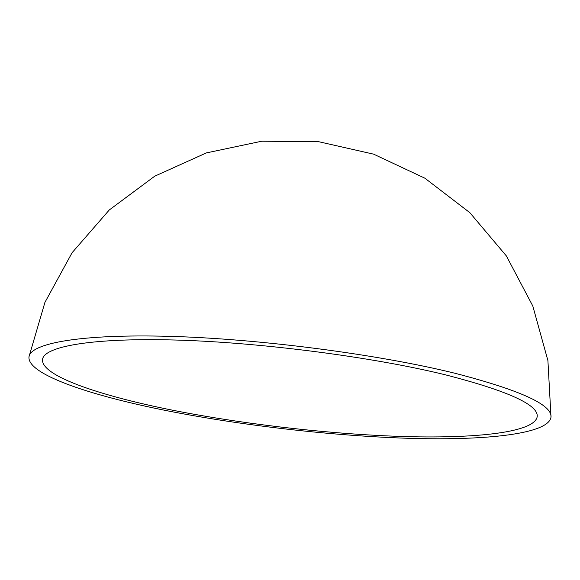 <?xml version="1.0" encoding="UTF-8"?>
<svg xmlns="http://www.w3.org/2000/svg" width="580" height="580" viewBox="0 0 580 580"><rect width="100%" height="100%" fill="white"/><g stroke="black" fill="none" stroke-linecap="round" stroke-linejoin="round"><path stroke-width="0.87" d="M444.911 374.695C372.237 356.91 260.152 342.352 175.66 340.039C90.93 337.683 44.203 346.644 42.55 359.31C40.317 376.369 104.335 397.22 180.481 411.742C252.242 425.408 335.827 434.637 406.979 436.631C477.224 438.451 534.912 432.332 537.218 416.541C538.428 404.76 507.659 390.811 444.911 374.695M175.682 412.416C251.169 426.728 338.589 436.356 413.373 438.451C487.149 440.358 548.506 433.978 551 417.143C552.348 404.84 520.369 390.217 455.039 373.281C378.61 354.387 259.528 338.814 169.86 336.356C79.931 333.848 30.747 343.404 29 356.743C26.673 375.028 95.337 397.148 175.682 412.416M551 417.143L547.912 360.593L532.803 306.015L506.369 255.932L469.829 212.657L424.886 178.205L373.614 154.157L318.384 141.636L261.754 141.215L206.342 152.917L154.715 176.197L109.265 209.982L72.094 252.706L44.921 302.397L29 356.743"/></g></svg>

